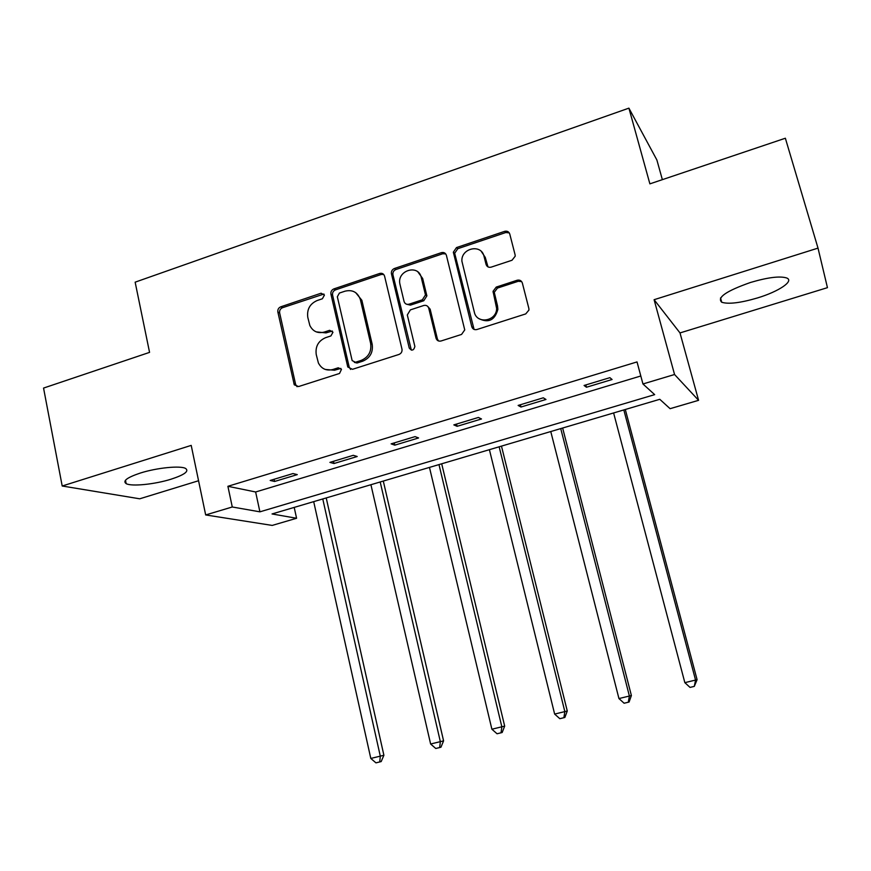 <?xml version="1.0" encoding="UTF-8"?>
<svg xmlns="http://www.w3.org/2000/svg" width="871" height="871" viewBox="0 0 871 871"><rect width="100%" height="100%" fill="white"/><g stroke="black" fill="none" stroke-linecap="round" stroke-linejoin="round"><path stroke-width="1.31" d="M324.426 295.095L321.105 293.211L280.745 306.821C278.524 307.822 277.555 309.564 277.86 312.036L294.267 384.808L298.59 386.55L339.527 373.463L341.465 369.358L338.22 367.791L332.885 369.5C326.364 371.079 321.541 368.901 318.394 362.978L316.238 354.541C315.204 346.516 318.329 340.888 325.612 337.676L330.904 335.934L332.962 332.243L329.619 330.316L324.328 332.058C317.741 333.691 312.918 331.503 309.847 325.504L307.79 317.36C306.777 309.401 309.88 303.805 317.109 300.549L322.379 298.775L324.426 295.095M323.925 294.039L282.52 307.713C280.299 308.726 279.33 310.457 279.645 312.918L295.628 384.438L297.065 386.713M340.855 368.4L334.54 370.229L332.885 369.5M332.352 331.034L325.994 332.896L324.328 332.058M750.475 282.476C726.294 290.979 716.713 297.577 721.743 302.259C728.515 304.382 740.459 302.934 757.574 297.915C778.62 291.589 794.504 281.028 786.72 277.991C779.959 275.857 767.874 277.359 750.475 282.476M140.34 473.051C127.112 477.471 122.397 481.01 126.164 483.645C131.554 486.715 154.94 484.309 171.151 479.17C184.51 474.782 189.323 471.211 185.599 468.456C180.482 465.43 156.834 467.76 140.34 473.051M512.006 260.255L515.207 256.194L515.088 254.768L509.775 234.059C508.893 231.664 507.172 230.761 504.614 231.359L456.491 247.582L453.345 252.176L471.777 326.701C472.637 329.129 474.347 330.065 476.894 329.532L525.736 313.908L528.947 310.054L528.849 308.399L522.35 283.042C521.446 280.614 519.704 279.678 517.124 280.255L496.241 287.082L493.04 291.317L496.644 308.486C496.568 321.345 476.785 324.535 474.336 312.156L461.902 261.191C460.911 248.115 481.38 243.542 484.015 256.324L486.062 264.403C486.933 266.798 488.642 267.713 491.19 267.136L512.006 260.255M642.95 383.969L674.557 374.508L698.586 400.322L670.093 408.684L659.783 399.299L272.046 513.955L296.586 518.267L272.198 525.42L205.676 514.946L232.274 506.987L259.906 511.832L654.665 394.639L642.95 383.969L637.028 361.922L227.897 486.301L232.274 506.987M205.676 514.946L191.206 445.397L62.2 486.007L43.55 388.074L149.562 352.374L135.147 282.171L628.906 108.146L649.886 183.857L785.359 138.228L818.011 248.115L654.099 299.7L674.557 374.508M384.579 276.151C383.752 273.799 382.129 272.906 379.691 273.461L333.865 288.911C331.59 289.945 330.61 291.698 330.936 294.191L347.779 366.996L352.472 369.315L398.962 354.453C401.248 353.474 402.26 351.742 401.999 349.238L384.579 276.151M394.432 268.497L441.39 252.666C443.883 252.089 445.56 252.993 446.409 255.366L464.744 329.913L461.565 334.431L441.064 340.986C438.559 341.519 436.872 340.583 436.023 338.166L428.75 308.258C427.901 305.863 426.235 304.948 423.752 305.492L410.383 309.88L407.312 314.964L414.879 346.506C413.714 350.621 411.841 351.144 409.239 348.073L391.417 273.646C391.177 271.208 392.19 269.487 394.432 268.497L395.913 269.531L442.751 253.755L441.39 252.666M654.099 299.7L680.001 332.929L827.45 287.659L818.011 248.115M62.2 486.007L139.73 498.8L198.555 480.738M662.363 179.655L656.876 159.97L628.906 108.146M227.897 486.301L255.639 491.984L640.806 375.989M274.605 481.467L297.272 474.619L292.983 473.563L270.184 480.454L274.605 481.467L274.125 479.268M333.974 463.524L357.197 456.513L353.278 455.315L329.913 462.381L333.974 463.524L333.473 461.303M394.792 445.157L418.581 437.961L415.053 436.621L391.123 443.862L394.792 445.157L394.269 442.914M457.101 426.322L481.489 418.962L478.375 417.459L453.835 424.885L457.101 426.322L456.556 424.057M520.978 407.029L545.965 399.473L543.297 397.807L518.136 405.429L520.978 407.029L520.401 404.743M586.455 387.247L612.084 379.506L609.874 377.666L584.071 385.472L586.455 387.247L585.856 384.938M680.001 332.929L698.586 400.322M294.202 507.412L296.586 518.267M255.639 491.984L259.906 511.832M316.271 331.884L325.994 332.896M325.308 369.456L334.54 370.229M383.708 274.474L381.215 274.474L335.498 289.869C333.234 290.892 332.254 292.645 332.58 295.127L349.238 367.257L350.599 369.446M339.396 293.059L337.338 296.761L352.145 360.583L355.444 362.26L361.117 360.442C368.542 357.208 371.71 351.525 370.632 343.403L360.289 299.341C357.546 292.155 352.45 289.433 345.003 291.186L339.396 293.059M354.366 362.38L357.045 363.011L355.444 362.26M355.727 292.678L361.857 300.277L372.178 344.208C373.267 352.32 370.099 357.981 362.695 361.204L357.045 363.011M445.702 253.897L442.751 253.755M427.781 306.461L430.143 309.183L437.405 339.004L438.538 340.975M395.913 269.531C393.67 270.511 392.669 272.22 392.908 274.659L411.352 350.142M421.259 277.479C418.494 263.837 396.926 270.369 399.865 283.881L404.057 301.442C404.884 303.827 406.539 304.741 409.011 304.197L422.37 299.798L425.473 294.91L421.259 277.479L422.675 278.491L418.015 272.079M406.496 304.197L410.459 305.122L409.011 304.197M422.675 278.491L426.877 295.879L423.785 300.745L410.459 305.122M481.402 251.577L485.267 257.413L487.989 266.896M479.104 318.71C488.577 323.272 494.837 320.169 497.864 309.423L497.537 305.993L496.318 305.046M521.664 281.605L518.289 281.279L497.45 288.083L494.26 292.308L497.537 305.993M509.263 232.884L505.801 232.524L457.808 248.681L454.673 253.265L474.074 329.423M313.691 501.642L370.806 758.445L383.893 755.266L326.222 497.94M383.893 755.266L381.182 761.57L379.734 761.94L380.3 756.159L322.771 498.963M379.734 761.94L375.945 762.854L370.806 758.445M370.915 484.722L430.622 744.008L443.579 740.862L383.294 481.064M443.579 740.862L440.955 747.209L439.659 747.547L440.345 741.667L380.202 481.979M439.659 747.547L435.772 748.483L430.622 744.008M429.468 467.411L491.886 729.223L504.679 726.109L441.695 463.797M382.053 274.289L382.064 273.418M504.679 726.109L502.164 732.5L501.021 732.805L501.848 726.817L438.984 464.591M501.021 732.805L497.047 733.763L491.886 729.223M489.404 449.686L554.642 714.078L567.271 711.008L501.467 446.115M443.197 253.635L443.154 252.47M567.271 711.008L564.865 717.443L563.885 717.704L564.843 711.618L499.148 446.801M563.885 717.704L559.813 718.684L554.642 714.078M550.766 431.537L618.943 698.564L631.388 695.537L562.644 428.031M631.388 695.537L629.091 702.015L628.296 702.233L629.395 696.038L560.739 428.586M628.296 702.233L624.115 703.235L618.943 698.564M613.609 412.952L684.846 682.657L697.094 679.674L625.302 409.501M697.094 679.674L694.307 686.37L695.559 680.066L623.821 409.936M694.307 686.37L690.028 687.404L684.846 682.657M322.771 294.158L321.105 293.211M339.853 368.531L338.22 367.791M331.274 331.165L329.619 330.316M295.628 384.438L293.875 383.741M279.645 312.918L277.86 312.036M282.52 307.713L280.745 306.821M349.238 367.257L347.627 366.506M332.58 295.127L330.936 294.191M335.498 289.869L333.865 288.911M381.215 274.474L379.691 273.461M362.695 361.204L361.117 360.442M372.178 344.208L370.632 343.403M361.988 300.767L360.409 299.831M437.405 339.004L436.023 338.166M430.143 309.183L428.75 308.258M410.687 348.879L409.239 348.073M392.952 274.855L391.46 273.842M423.785 300.745L422.37 299.798M426.79 295.378L425.386 294.409M487.303 265.459L486.062 264.403M485.267 257.413L484.015 256.324M494.39 293.538L493.16 292.547M497.45 288.083L496.241 287.082M518.289 281.279L517.124 280.255M473.062 327.583L471.777 326.701M454.793 254.082L453.464 252.993M457.808 248.681L456.491 247.582M505.801 232.524L504.614 231.359M721.743 302.259L720.524 297.958M126.164 483.645L125.489 480.226M296.02 385.494L294.267 384.808M349.391 367.736L347.779 366.996M361.857 300.277L360.289 299.341M426.877 295.879L425.473 294.91M392.908 274.659L391.417 273.646M497.864 309.423L496.644 308.486M494.26 292.308L493.04 291.317M454.673 253.265L453.345 252.176"/></g></svg>
